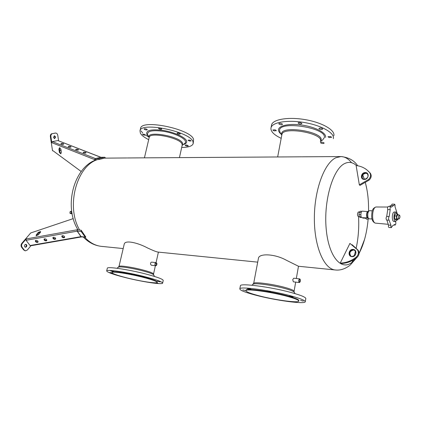 <?xml version="1.0" encoding="UTF-8"?>
<svg xmlns="http://www.w3.org/2000/svg" width="421" height="421" viewBox="0 0 421 421"><rect width="100%" height="100%" fill="white"/><g stroke="black" fill="none" stroke-linecap="round" stroke-linejoin="round"><path stroke-width="0.63" d="M71.738 211.453L71.286 211.421L71.207 212.116L71.27 211.421L70.296 211.389M71.97 212.947L71.207 212.116L71.844 212.152M71.765 212.889L71.107 212.1M369.622 172.568C371.175 174.904 370.806 177.23 368.522 179.535L359.345 184.845L356.119 165.537C360.234 166.006 363.855 167.49 366.98 169.979L370.248 173.142C371.796 175.473 371.433 177.794 369.149 180.093L359.987 185.393L359.345 184.845M365.323 172.573C369.77 172.431 368.628 179.662 364.228 179.43C359.802 179.52 360.955 172.368 365.323 172.573M368.233 171.084L370.248 173.142M365.36 172.789L367.149 173.405C368.901 176.31 367.959 178.283 364.318 179.32L362.576 178.736C360.781 175.841 361.713 173.862 365.36 172.789M362.723 178.841C361.45 175.957 362.497 174.094 365.865 173.247L367.512 173.757M352.109 244.696L358.092 250.169C359.65 252.768 359.266 255.205 356.934 257.489C352.056 261.346 346.72 263.351 340.921 263.509L340.226 263.114C346.03 262.951 351.382 260.941 356.266 257.073C358.597 254.789 358.987 252.342 357.424 249.742L349.925 243.401L340.226 263.114M359.639 211.952L358.318 211.958C357.229 213.747 357.224 215.294 358.297 216.594L358.313 216.594M353.066 249.437C348.635 248.906 347.425 256.426 351.914 256.652C356.377 257.215 357.571 249.611 353.066 249.437M258.378 258.615L258.441 258.278C259.062 253.168 274.918 253.747 286.527 260.325L298.489 266.256L335.227 269.966C324.002 269.061 314.224 246.574 314.355 218.12C314.382 189.687 324.444 162.874 335.89 157.743L340.999 156.554C344.852 156.68 348.367 158.728 351.551 162.706M353.103 249.653C349.056 250.842 348.288 253.01 350.793 256.152L352.009 256.521C356.045 255.368 356.834 253.205 354.382 250.042L353.103 249.653M354.761 250.3L353.64 249.99C349.825 250.958 348.93 253.042 350.956 256.236M158.08 252.084L157.986 252.074C156.475 251.874 153.007 250.511 147.592 247.985C137.772 242.664 124.895 239.733 124.211 244.18L124.174 244.343M361.565 217.478L360.197 217.41L359.313 216.747L358.939 214.657L359.302 212.379L360.187 211.253L361.871 211.326M127.4 157.954L301.673 156.812M358.939 214.657L360.844 214.752M361.192 212.468L359.302 212.379M361.176 216.836L359.313 216.747M78.064 229.94L77.217 228.561M362.002 217.689L361.66 217.557C360.313 216.678 360.808 210.979 362.318 211.163L368.443 211.642M300.131 279.249L299.699 278.897L293.732 278.218L292.727 279.649L293.353 281.828L299.32 282.523L299.82 282.275M95.546 160.117L95.467 159.543M60.987 153.649L59.977 152.26L59.493 149.029L59.861 147.729M94.888 159.68L98.761 159.527L105.424 157.928L104.771 157.265L100.708 157.28L57.845 140.551L100.966 157.291L95.356 158.554L94.609 159.612L94.978 160.354M57.845 140.551L52.367 141.624L51.82 142.703L50.888 136.583C50.773 134.988 51.299 133.999 52.478 133.625L55.614 133.062M81.206 171.515L53.051 150.776L52.525 150.786L50.362 136.599C50.246 135.004 50.773 134.02 51.951 133.646M61.35 152.36L60.861 149.113L59.545 147.718L58.903 149.15L59.387 152.386L60.713 153.781L61.35 152.36M73.233 218.62L30.701 232.96L21.787 243.401C20.882 244.685 20.818 245.953 21.597 247.211L23.76 250.011L25.018 250.753M81.5 236.912L80.953 236.649L81.437 236.934L30.665 245.775L30.065 245.527L26.081 240.286L26.176 238.933L22.313 243.459L21.787 243.401M81.548 236.923L85.852 237.081L81.142 230.198L77.248 229.871L77.759 229.224M36.78 235.255L36.359 234.686L36.095 235.66L38.316 234.871L40.316 232.497L40.574 231.539L38.358 232.324L38.779 232.892L36.464 235.828M36.359 234.686L38.358 232.324M40.627 231.945L38.779 232.892M58.577 140.751L57.756 135.294C57.456 133.894 56.756 133.152 55.656 133.062L52.478 133.625M61.113 150.807L59.593 149.692M30.933 245.727L27.339 250.006L25.523 250.811L23.76 250.011M156.854 263.446L156.107 262.636L151.697 262.136C150.902 262.241 150.507 262.899 150.502 264.104L151.313 265.235L155.723 265.751L156.649 265.135M368.143 217.789L367.359 217.841C365.986 216.978 366.58 211.147 368.012 211.41M299.699 278.897L298.705 280.333L299.32 282.523M54.188 135.846L55.088 137.041L54.356 138.625M55.614 137.02L54.609 138.656L53.456 137.43L54.456 135.794L55.614 137.02M25.576 244.322C26.412 244.911 26.528 245.722 25.913 246.753L25.192 247.185M24.281 250.074L22.118 247.269C21.339 246.011 21.403 244.743 22.313 243.459M24.86 244.754L25.844 244.317C26.897 244.769 27.091 245.601 26.434 246.811L25.444 247.253C24.397 246.795 24.202 245.964 24.86 244.754M156.107 262.636C155.312 262.741 154.917 263.399 154.912 264.614L155.723 265.751M368.049 217.52L367.065 216.899L366.733 214.994L367.059 212.91L367.849 211.874L368.322 211.895M281.191 138.325C274.603 135.22 271.177 132.02 270.908 128.731L271.04 127.689C272.276 122.211 287.811 119.601 304.82 122.595C321.849 125.521 334.974 133.168 333.332 138.641L333.327 138.662M330.48 136.504L331.659 137.32L329.154 137.541L327.97 136.725L330.48 136.504M321.591 129.505C319.981 129.431 319.092 129.084 318.913 128.468L320.002 128.052C321.612 128.131 322.507 128.473 322.686 129.094L321.591 129.505M323.959 142.851L324.117 143.177C323.275 143.708 322.139 143.624 320.702 142.914L320.544 142.582C321.386 142.051 322.528 142.14 323.959 142.851M274.071 130.868L272.797 130.005L275.081 129.821L276.36 130.684L274.071 130.868M279.012 124.095L278.802 123.679C279.623 123.111 280.775 123.206 282.27 123.963L282.48 124.374C281.66 124.942 280.507 124.848 279.012 124.095M298.2 122.779C299.868 122.332 301.099 122.606 301.878 123.59L301.789 123.732C300.11 124.174 298.884 123.9 298.11 122.921L298.2 122.779M305.283 301.631L305.793 298.678C306.072 297.358 301.252 295.326 291.332 292.574C271.04 286.959 240.165 282.949 240.417 285.717L240.38 285.896M300.352 281.07L300.184 279.339C299.631 278.686 299.178 279.028 298.821 280.36C298.721 282.075 299.078 282.691 299.884 282.212L300.352 281.07M63.039 144.34L61.561 144.224M70.386 147.213L68.844 147.092M77.838 150.134L76.248 150.002M85.416 153.102L83.768 152.96M98.761 159.527L99.319 158.559L104.661 157.28M61.25 144.124C62.534 144.456 63.376 144.419 63.787 144.019L63.392 143.693C62.113 143.361 61.266 143.398 60.856 143.798L61.25 144.124M68.57 147.003C69.86 147.334 70.707 147.297 71.112 146.892L70.707 146.555C69.418 146.224 68.57 146.261 68.165 146.661L68.57 147.003M76.001 149.923C77.296 150.26 78.148 150.223 78.548 149.813L78.132 149.46C76.838 149.123 75.99 149.16 75.591 149.571L76.001 149.923M83.558 152.886C84.858 153.228 85.705 153.191 86.105 152.776L85.674 152.413C84.379 152.076 83.532 152.113 83.126 152.528L83.558 152.886M37.469 242.428L38.043 242.075C38.095 241.028 37.39 240.454 35.917 240.354L35.348 240.707C35.296 241.754 36.001 242.328 37.469 242.428M46.189 240.896L46.784 240.528C46.836 239.475 46.126 238.902 44.652 238.807L44.063 239.175C44.01 240.223 44.721 240.801 46.189 240.896M55.025 239.344L55.63 238.965C55.683 237.902 54.972 237.328 53.499 237.239L52.893 237.618C52.836 238.675 53.546 239.254 55.025 239.344M63.971 237.776L64.592 237.376C64.65 236.313 63.934 235.734 62.455 235.649L61.834 236.044C61.776 237.107 62.492 237.686 63.971 237.776M85.363 237.27L81.148 231.471L81.142 230.198M35.58 240.475C35.88 241.401 36.611 241.865 37.774 241.865L38.116 241.743M44.294 238.939C44.584 239.865 45.321 240.328 46.489 240.328L46.852 240.196M53.114 237.381C53.404 238.312 54.141 238.781 55.314 238.775L55.704 238.628M62.05 235.807C62.34 236.744 63.071 237.207 64.255 237.202L64.666 237.044M162.643 283.065L163.211 280.475C163.153 279.207 157.322 277.044 145.713 273.982C128.4 269.477 107.176 266.356 107.313 268.214L107.292 268.288M156.928 263.799L156.88 263.546C155.98 262.267 155.36 262.62 155.017 264.599C155.375 265.851 155.938 265.998 156.696 265.051L156.928 263.799M367.901 216.941L367.065 216.899M366.733 214.994L367.738 215.042M367.986 212.952L367.059 212.91M364.907 217.831L368.154 217.815M148.687 139.672C144.408 137.52 141.645 135.394 140.409 133.304L139.982 130.831C140.819 121.285 191.181 131.847 193.06 141.961L193.155 143.687C192.218 146.134 188.398 147.392 181.693 147.461M189.829 140.13L191.139 140.935L189.329 141.014L188.019 140.214L189.829 140.13M179.63 134.152C178.178 134.046 177.33 133.715 177.078 133.157L177.715 132.915C179.167 133.025 180.02 133.357 180.267 133.915L179.63 134.152M187.966 145.545L188.255 145.919C187.687 146.271 186.766 146.161 185.503 145.592L185.214 145.219C185.782 144.866 186.703 144.977 187.966 145.545M143.85 135.141L142.456 134.304L144.135 134.246L145.529 135.078L143.85 135.141M144.482 129.4L144.124 128.952C144.677 128.589 145.608 128.705 146.924 129.305L147.276 129.747C146.724 130.11 145.792 129.994 144.482 129.4M158.554 128.373C159.827 128.021 160.896 128.289 161.753 129.173L161.748 129.189C160.475 129.536 159.406 129.268 158.549 128.384L158.554 128.373M271.477 125.432L271.582 124.89C272.829 119.343 288.364 116.67 305.357 119.659C322.37 122.574 335.474 130.273 333.821 135.799M290.753 295.847C270.429 290.285 239.538 286.169 239.812 288.832C239.807 290.248 245.017 292.342 255.431 295.105C274.824 300.289 304.583 304.451 305.251 301.836C305.52 300.568 300.689 298.573 290.753 295.847M293.042 296.947L289.169 296.131L293.042 296.947M300.573 300.394L303.373 301.12L300.573 300.394M270.761 291.732L267.04 291.111L270.761 291.732M249.679 288.817L247.264 288.548L251.137 289.332L249.679 288.817M242.828 289.916L245.675 290.664L242.828 289.916M253 294.095L255.147 294.737M293.548 301.71L296.305 302.067L295.558 301.757M299.084 279.649L299.015 282.028L300.094 281.786C300.557 279.807 300.294 278.981 299.299 279.302L299.084 279.649M145.087 276.765C127.747 272.292 106.518 269.114 106.671 270.903C107.081 272.276 113.233 274.481 125.126 277.518C141.824 281.754 162.306 284.896 162.627 283.154C162.559 281.933 156.712 279.807 145.087 276.765M148.029 277.834L144.682 277.086L148.039 277.818M157.496 281.191L160.154 281.886L157.496 281.191M128.068 273.255L125.105 272.713L128.068 273.255M112.296 271.056L110.56 270.829L112.149 271.345L113.886 271.571L112.296 271.056M112.097 272.876L109.744 272.498L112.518 273.213M155.491 282.823L157.991 283.233L156.465 282.749M155.107 263.883L155.102 264.809C155.681 265.94 156.259 265.84 156.838 264.52C156.807 262.783 156.286 262.409 155.275 263.399L155.107 263.883M372.406 210.821L369.533 210.695C368.733 210.826 368.175 211.795 367.859 213.605C367.591 216.61 368.012 218.352 369.117 218.825L369.138 218.831M366.738 219.236L368.864 218.757M140.514 128.61L140.567 128.379C141.43 118.727 191.75 129.284 193.597 139.498L193.218 143.408M148.923 137.13L144.245 134.273M142.756 133.036L140.988 130.873M298.81 300.962L298.868 300.626C299.068 299.594 295.137 297.979 287.075 295.774C270.735 291.306 245.896 287.985 246.043 290.127L246.017 290.274M298.994 281.986L299.284 282.175L299.889 281.66C300.284 280.428 300.184 279.618 299.589 279.228L299.268 279.344M157.186 282.37L157.265 282.017C157.186 281.023 152.439 279.297 143.029 276.844C129.079 273.25 112.002 270.687 112.091 272.129L112.075 272.187M155.112 264.841L155.702 265.451L156.638 264.472L156.017 262.925L155.291 263.378M362.418 217.71L362.891 218.067L365.365 218.189M286.985 296.284C270.64 291.827 245.796 288.49 245.948 290.622C245.922 291.748 250.1 293.421 258.478 295.647C274.213 299.857 298.321 303.225 298.778 301.126C298.978 300.099 295.047 298.484 286.985 296.284M142.93 277.281C128.979 273.692 111.902 271.124 111.991 272.55C112.291 273.639 117.238 275.408 126.821 277.86C140.361 281.296 156.954 283.843 157.17 282.438C157.091 281.449 152.344 279.733 142.93 277.281M387.783 207.037L376.021 206.995C374.548 207.19 373.474 209.116 372.811 212.763C372.248 218.604 373.043 222.056 375.2 223.114L375.2 223.114C372.253 221.804 371.159 218.415 371.917 212.947C372.053 209.842 373.411 207.858 375.995 206.995M388.472 225.067L390.925 225.203C390.762 226.561 390.92 227.372 391.398 227.624L388.951 227.482C388.467 227.224 388.304 226.419 388.472 225.067L386.894 220.057M386.652 220.041L386.641 220.041C385.873 218.967 385.899 217.762 386.715 216.431L387.741 209.574C387.436 207.948 387.625 206.895 388.32 206.411L390.772 206.506M389.257 206.448L390.998 205.437L393.446 205.527L391.262 207.206L390.783 206.506C390.093 206.995 389.899 208.053 390.209 209.679L389.183 216.547C388.373 217.889 388.346 219.099 389.109 220.167L390.925 225.203M391.393 205.448L392.083 204.111L394.514 204.201M391.398 227.624L392.119 226.166L394.666 224.425L395.114 225.077C395.793 224.588 395.987 223.546 395.693 221.946L395.835 221.441M386.715 216.431L389.183 216.547M387.741 209.574L390.209 209.679M397.266 213.805L395.009 206.643C395.172 205.274 395.009 204.459 394.524 204.201L393.83 205.606L393.446 205.527M393.761 221.483L393.74 221.483C392.551 220.93 392.104 218.904 392.404 215.394C392.756 213.273 393.367 212.137 394.224 211.984L395.887 212.052C395.056 212.147 394.451 213.284 394.072 215.473C393.751 218.952 394.193 220.983 395.398 221.567L396.787 219.951M397.092 213.8L395.887 212.058M397.64 219.994L395.798 219.899L394.745 219.02L394.609 215.926L395.524 213.726L397.366 213.81L396.456 216.01L396.593 219.109L397.64 219.994L398.092 218.888M394.745 219.02L396.593 219.109M394.609 215.926L396.456 216.01M398.424 214.989L397.366 213.81M399.345 215.031L397.598 214.952L396.856 216.352C396.735 217.794 396.914 218.625 397.398 218.852L399.155 218.936L399.892 217.531C400.024 216.105 399.845 215.273 399.355 215.031L398.619 216.436C398.487 217.862 398.666 218.699 399.155 218.936M71.27 211.421L70.26 211.421L69.875 213.084L72.133 213.863C70.344 213.536 69.749 213.31 70.349 213.184L72.07 213.526M70.26 211.421L71.359 211.453M72.044 213.363L69.875 213.079M368.522 179.535L369.149 180.093M356.476 165.579C352.803 162.211 348.872 161.532 344.683 163.537C333.048 168.889 323.638 200.254 326.149 228.414C328.491 256.663 341.32 271.398 352.14 262.215L352.835 260.252M354.203 255.947L355.492 251.153M356.213 247.995C358.345 237.991 359.134 227.529 358.571 216.605M352.14 262.215L355.924 258.268M359.045 253.437C363.855 244.348 366.875 232.981 368.117 219.325M368.533 211.747C368.764 201.117 367.722 191.466 365.407 182.798M364.354 179.32L362.692 174.978M356.934 257.489L356.266 257.073M358.092 250.169L357.424 249.742M277.655 156.97L281.923 134.478C282.859 126.163 323.328 133.11 320.534 141.167M294.163 292.111L294.053 291.385C294.205 290.495 291.195 289.19 285.012 287.459C272.587 283.986 253.647 281.596 253.674 283.401L253.653 283.528M79.68 230.071C65.623 206.706 76.643 165.7 97.74 159.533M104.592 158.128L126.858 157.959M101.614 246.385L101.345 246.359C95.188 245.664 89.636 242.617 84.689 237.207M153.618 274.781L153.533 274.039C153.47 273.187 149.839 271.808 142.635 269.893C132.02 267.103 118.99 265.225 119.001 266.44L118.99 266.493M144.429 157.843L149.234 137.341C149.797 131.589 180.525 137.956 182.083 144.145L182.177 145.282L179.435 157.617M281.823 134.978L281.654 133.973C280.675 124.848 323.944 131.652 321.086 140.261L320.444 141.488M295.053 293.626L294.263 292.285C293.79 291.369 290.716 290.127 285.038 288.553C273.055 285.217 254.668 282.733 253.274 284.18L253.163 284.264M154.502 276.444L153.66 274.866C153.055 273.96 149.35 272.608 142.551 270.814C132.257 268.124 119.501 266.193 118.569 267.146L118.522 267.177M149.187 137.541C145.413 130.168 180.63 136.257 182.588 143.361L182.167 145.329M281.802 135.094L280.054 132.383L279.581 130.642C278.339 120.127 327.675 127.837 324.27 137.741L322.67 139.909L320.386 141.63M51.82 142.703L94.609 159.612M50.888 136.583L50.362 136.599M26.176 238.933L77.017 229.798L77.164 231.155L26.081 240.286M77.322 229.771L77.017 229.798M147.792 135.115L147.66 134.878C146.813 131.052 152.097 129.863 163.516 131.315C173.889 133.004 184.203 137.725 185.403 141.177L185.556 142.219L185.166 143.135L182.156 145.371M281.312 134.336C279.433 132.826 278.492 131.357 278.486 129.931C278.392 125.505 289.774 123.121 302.904 125.211C316.045 127.237 326.707 133.125 325.58 137.409M58.903 149.15L59.493 149.029M59.977 152.26L59.387 152.386M52.367 141.624L95.504 158.58L94.946 159.543M22.118 247.269L21.597 247.211M77.322 229.877L77.164 231.155L80.953 236.649L30.065 245.527M55.425 133.083L54.898 133.104M101.072 157.307L95.504 158.58L99.319 158.559M148.434 136.262L146.813 134.357C145.729 130.257 151.228 128.952 163.306 130.447C174.299 132.21 185.282 137.23 186.529 140.888C187.098 142.577 186.05 143.787 183.388 144.519M84.926 236.991L81.111 236.644L77.327 231.15L81.148 231.471M350.177 265.114L356.671 257.699M359.018 253.721L364.607 239.27M366.88 189.292L365.428 182.788M364.407 179.32L362.77 174.868M357.676 165.763C354.277 160.49 348.714 157.422 340.999 156.554M349.725 265.477C344.873 269.066 340.042 270.561 335.227 269.966M331.127 156.623L340.578 156.559M358.297 216.594L359.292 216.641M302.125 156.812L330.695 156.623M83.353 237.086C88.536 242.459 94.536 245.548 101.345 246.359L123.19 248.564M157.986 252.074L257.71 262.141M258.441 258.278L253.674 283.401L251.942 285.238M298.484 266.251L296.321 278.513M295.689 282.102L294.079 291.248M124.211 244.18L119.001 266.44L117.043 268.277M158.407 252.116L156.07 262.63M155.386 265.709L153.544 273.976M77.269 228.656C63.713 205.164 74.222 166.379 97.109 159.533M104.603 158.122L105.324 158.101M361.986 217.689L367.675 217.973M149.176 137.578L147.85 135.209M25.523 250.811L25.002 250.753M104.761 157.265L100.966 157.296M271.04 127.689L271.582 124.89M240.417 285.717L239.812 288.832M107.313 268.214L106.671 270.903M366.87 219.336L365.16 218.036M139.982 130.831L140.567 128.379M372.011 218.973L369.117 218.825M246.043 290.127L245.948 290.622M112.091 272.129L111.991 272.55M375.2 223.114L388.009 224.282M394.277 225.03L395.114 225.077M392.119 226.198L392.393 226.214M386.641 220.041L389.109 220.167M395.398 221.567L393.74 221.483"/></g></svg>
